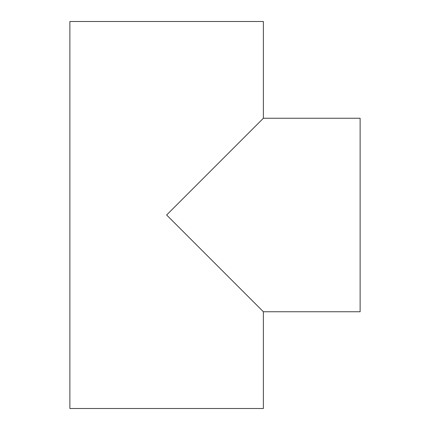<?xml version="1.0" encoding="UTF-8"?>
<svg xmlns="http://www.w3.org/2000/svg" width="430" height="430" viewBox="0 0 430 430"><rect width="100%" height="100%" fill="white"/><g stroke="black" fill="none" stroke-linecap="round" stroke-linejoin="round"><path stroke-width="0.64" d="M263.375 118.25L360.125 118.25L360.125 311.75L263.375 311.75L166.625 215L263.375 118.25L263.375 21.5L69.875 21.5L69.875 408.5L263.375 408.5L263.375 311.75"/></g></svg>
